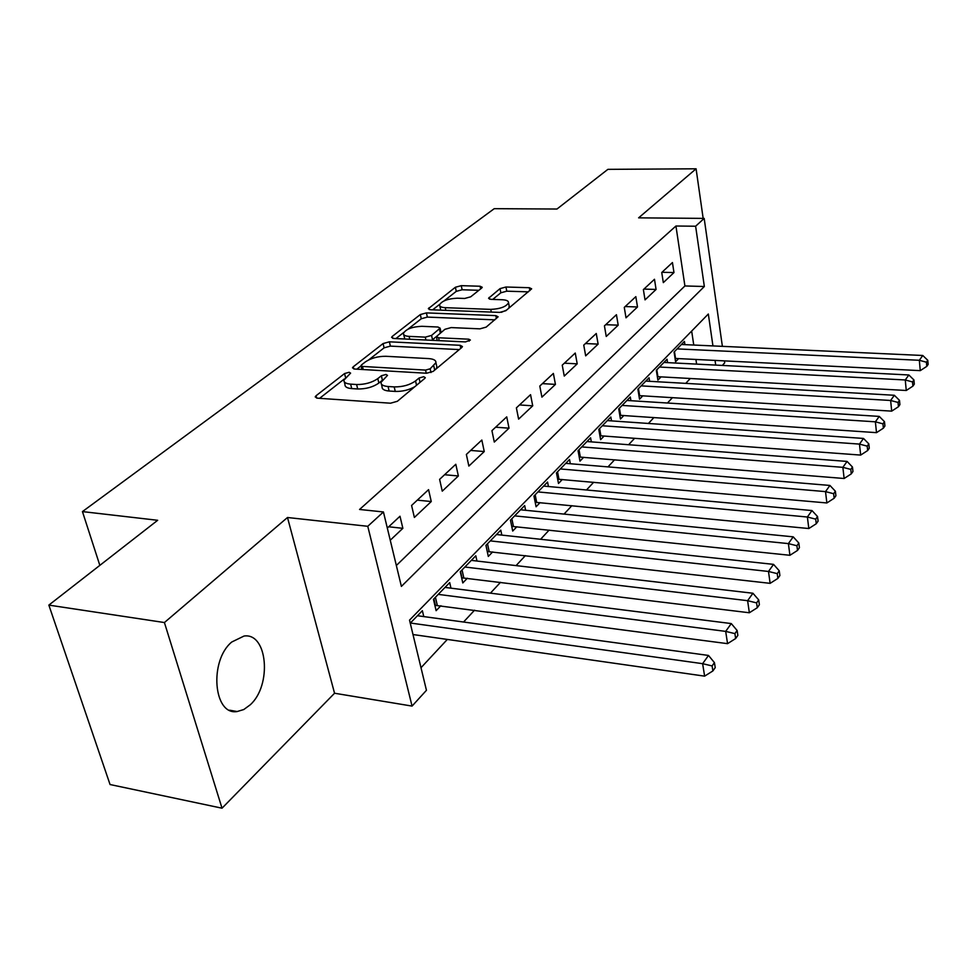 <?xml version="1.0" encoding="UTF-8"?>
<svg xmlns="http://www.w3.org/2000/svg" width="977" height="977" viewBox="0 0 977 977"><rect width="100%" height="100%" fill="white"/><g stroke="black" fill="none" stroke-linecap="round" stroke-linejoin="round"><path stroke-width="1.47" d="M349.155 372.274L344.576 373.544L316.06 395.746L315.205 396.894L317.269 398.164L390.531 403.208L397.358 401.291L424.812 378.368L425.3 377.659L423.688 376.719L419.048 378.026L415.555 380.92C409.79 384.999 402.671 386.99 394.207 386.904L388.077 386.513C383.216 386.098 380.859 384.706 381.018 382.349L387.503 375.363L385.976 374.472L381.372 375.754L377.806 378.612C371.968 382.63 364.909 384.596 356.617 384.523L350.633 384.132C345.98 383.741 343.733 382.41 343.904 380.138L350.609 373.129L349.155 372.274M231.757 642.011C208.98 660.684 213.475 715.714 237.142 711.537L243.786 709.534L250.161 704.869C272.119 685.427 267.661 632.461 244.042 636.039L231.757 642.011M481.685 288.056L482.247 287.275L480.086 286.237L461.278 285.663L455.392 287.25L428.341 308.683L430.442 309.746L499.699 312.396L505.83 310.71L531.659 288.826L529.351 287.714L505.964 287.006L500.029 288.63L488.573 298.254L490.796 299.353L502.459 299.756C506.575 299.976 508.602 300.977 508.541 302.76C506.184 306.741 500.261 308.94 490.759 309.379L445.243 307.682C441.372 307.462 439.479 306.509 439.552 304.812C441.983 300.867 447.881 298.669 457.248 298.205L464.698 298.461L470.682 296.825L481.685 288.056M396.344 565.5L684.914 285.956L675.937 226.017L695.624 226.224L704.185 218.396L722.382 346.346M48.85 605.105L164.417 622.544L222.023 808.199L110.059 784.531L48.85 605.105L157.676 520.289L82.447 511.594L494.24 208.675L556.975 209.029L607.889 169.351L696.088 168.801L638.616 217.847L704.185 218.396M222.023 808.199L334.549 693.243L287.494 517.505L164.417 622.544M287.494 517.505L367.767 526.298L383.436 511.96L401.388 586.408L704.344 286.505L695.624 226.224M675.937 226.017L359.56 509.469L383.436 511.96M389.396 341.816L383.094 343.55L353.247 366.79L352.477 367.828L354.553 369.037L426.546 373.251L433.141 371.407L461.816 347.47L462.451 346.542L460.155 345.296L389.396 341.816L390.385 346.114L384.083 347.849L368.732 359.866M392.29 336.393L420.33 314.557L426.424 312.896L495.815 315.62L498.123 316.792L486.18 327.112L479.927 328.846L451.154 327.588L444.926 329.298L436.389 336.589L438.6 337.773L468.765 339.19L470.377 340.045L465.479 341.913L393.682 338.469L391.582 337.346L392.29 336.393L392.73 338.36M703.159 218.384L696.088 168.801M684.914 344.637L684.425 341.4L674.081 352.025L675.583 361.746L678.612 358.596M667.584 362.626L667.059 359.243L656.324 370.283L657.9 380.126L661.05 376.866M649.607 381.299L649.033 377.769L637.883 389.225L639.544 399.214L642.805 395.819M630.922 400.704L630.299 397.016L618.722 408.923L620.456 419.048L623.851 415.518M611.517 420.879L610.845 417.008L598.791 429.392L600.623 439.674L604.152 435.998M591.329 441.873L590.596 437.818L578.054 450.702L579.984 461.132L583.66 457.309M570.324 463.733L569.518 459.471L556.463 472.905L558.49 483.468L562.312 479.499M548.439 486.522L547.56 482.04L533.943 496.035L536.08 506.77L540.073 502.618M525.626 510.287L524.673 505.561L510.458 520.167L512.705 531.061L516.87 526.737M501.824 535.103L500.774 530.12L485.923 545.374L488.305 556.438L492.652 551.907M476.959 561.042L475.811 555.779L460.289 571.728L462.793 582.951L467.348 578.225M450.971 588.178L449.701 582.597L433.458 599.292L436.108 610.686L440.871 605.74M390.25 540.22L402.866 528.325L399.996 516.247L387.319 528.056M428.561 489.648L411.586 505.463L414.382 517.456L431.26 501.531L428.561 489.648M455.807 464.283L439.613 479.365L442.251 491.162L458.36 475.97L455.807 464.283M481.832 440.041L466.359 454.452L468.862 466.066L484.25 451.545L481.832 440.041M506.733 416.861L491.932 430.649L494.289 442.068L509.017 428.182L506.733 416.861M530.548 394.671L516.381 407.873L518.616 419.121L532.721 405.821L530.548 394.671M553.373 373.422L539.793 386.062L541.917 397.138L555.437 384.401L553.373 373.422M575.258 353.039L562.239 365.166L564.254 376.072L577.212 363.847L575.258 353.039M596.263 333.487L583.757 345.125L585.675 355.86L598.119 344.124L596.263 333.487M616.438 314.704L604.433 325.878L606.253 336.467L618.197 325.182L616.438 314.704M635.832 296.642L624.279 307.389L626.013 317.818L637.505 306.973L635.832 296.642M654.48 279.263L643.379 289.607L645.028 299.878L656.08 289.448L654.48 279.263M663.322 282.622L673.971 272.571L672.445 262.544L661.747 272.498L663.322 282.622M421.002 667.718L447.332 639.434M463.55 622.019L474.553 610.198M490.417 593.161L500.542 582.292M516.076 565.61L525.37 555.62M540.586 539.28L549.123 530.108M564.034 514.097L571.863 505.683M586.481 489.99L593.662 482.272M607.987 466.884L614.557 459.825M628.614 444.73L634.635 438.27M648.423 423.456L653.918 417.558M667.45 403.012L672.457 397.651M685.744 383.363L690.299 378.49M696.613 364.116L695.917 359.451M693.755 345.04L691.667 331.081M423.774 616.597L422.369 610.686L410.255 623.143M82.447 511.594L99.837 565.365M724.446 360.879L724.726 362.821L722.345 365.422M712.941 345.907L708.325 314.008L409.522 620.139L426.448 690.299L412.062 706.09L367.767 526.298M334.549 693.243L412.062 706.09M715.714 365.093L715.042 360.403M684.914 285.956L704.344 286.505M402.866 528.325L388.687 526.774M431.26 501.531L417.289 500.151M458.36 475.97L444.596 474.724M484.25 451.545L470.682 450.434M509.017 428.182L495.632 427.193M532.721 405.821L519.532 404.942M555.437 384.401L542.418 383.619M577.212 363.847L564.388 363.175M598.119 344.124L585.467 343.538M618.197 325.182L605.716 324.682M637.505 306.973L625.195 306.546M656.08 289.448L643.941 289.082M673.971 272.571L661.991 272.278M344.319 381.873L344.979 384.572C344.82 386.855 347.067 388.199 351.72 388.59L350.633 384.132M381.665 380.798L378.856 383.069C373.019 387.1 365.972 389.066 357.692 388.98L351.72 388.59M381.421 384.083L382.068 386.831C381.909 389.2 384.266 390.605 389.127 391.032L388.077 386.513M414.895 386.648C408.984 390.006 402.439 391.606 395.245 391.423L389.127 391.032M344.344 378.966L319.601 398.323M459.263 349.595L390.385 346.114M361.05 365.887L356.849 369.172M361.551 364.885L361.014 365.606L362.479 366.448L425.557 370.088L430.161 368.793L435.925 362.675C436.047 360.318 433.629 358.962 428.683 358.596L385.854 356.287C377.818 356.251 370.955 358.156 365.264 361.978L361.551 364.885M435.937 369.074L436.902 367.132L436.548 365.52M395.929 338.579L403.745 332.461M407.788 329.298L421.258 318.758L420.33 314.557M494.899 319.845L427.34 317.098L421.258 318.758M421.844 326.306C412.147 326.745 406.005 329.09 403.416 333.34C403.318 335.111 405.211 336.125 409.094 336.381L425.288 337.138L431.565 335.416L440.114 328.162L437.928 327.014L421.844 326.306M403.684 334.537L404.796 339.007M431.614 340.289L432.506 339.727L431.565 335.416M436.389 336.589L432.506 339.727M440.114 328.162L440.945 332.021M439.784 305.874L440.737 310.136M501.311 312.322L506.55 310.112M508.834 308.207L509.176 305.972M528.41 291.854L506.77 291.183L500.847 292.795L492.726 299.414M478.877 290.303L462.133 289.766L456.259 291.366L444.132 300.855M439.699 304.311L432.652 309.831M413.002 634.537L704.625 676.145L702.622 663.676L708.496 655.445L417.46 615.73M410.364 623.021L702.622 663.676L712.099 665.935L712.892 670.93L715.225 667.609L714.431 662.626L712.099 665.935M708.496 655.445L714.431 662.626M712.892 670.93L704.625 676.145M434.85 605.3L727.56 643.66L725.679 631.386L731.272 623.57L445.011 587.421M438.246 594.382L725.679 631.386L734.912 633.621L735.644 638.531L737.855 635.38L737.122 630.483L734.912 633.621M731.272 623.57L737.122 630.483M735.644 638.531L727.56 643.66M461.645 577.81L749.359 612.762L747.613 600.684L752.925 593.247L471.317 560.383M464.857 567.026L747.613 600.684L756.589 602.894L757.285 607.718L759.385 604.726L758.702 599.902L756.589 602.894M752.925 593.247L758.702 599.902M757.285 607.718L749.359 612.762M487.254 551.529L770.132 583.342L768.484 571.46L773.552 564.376L496.487 534.529M490.295 540.892L768.484 571.46L777.24 573.633L777.887 578.396L779.89 575.538L779.243 570.788L777.24 573.633M773.552 564.376L779.243 570.788M777.887 578.396L770.132 583.342M511.74 526.371L789.929 555.29L788.39 543.603L793.214 536.837L520.558 509.786M514.635 515.868L788.39 543.603L796.914 545.752L797.525 550.43L799.43 547.706L798.832 543.029L796.914 545.752M793.214 536.837L798.832 543.029M797.525 550.43L789.929 555.29M535.188 502.288L808.822 528.533L807.381 517.016L811.985 510.556L543.627 486.082M537.948 491.919L807.381 517.016L815.697 519.141L816.259 523.745L818.091 521.144L817.529 516.54L815.697 519.141M811.985 510.556L817.529 516.54M816.259 523.745L808.822 528.533M557.659 479.194L826.872 502.96L825.516 491.614L829.925 485.447L565.744 463.354M560.297 468.948L825.516 491.614L833.637 493.715L834.163 498.246L835.909 495.766L835.384 491.236L833.637 493.715M829.925 485.447L835.384 491.236M834.163 498.246L826.872 502.96M579.227 457.028L844.14 478.498L842.858 467.336L847.083 461.425L586.969 441.543M581.742 446.916L842.858 467.336L850.784 469.4L851.285 473.869L852.958 471.488L852.469 467.03L850.784 469.4M847.083 461.425L852.469 467.03M851.285 473.869L844.14 478.498M599.927 435.742L860.664 455.087L859.467 444.095L863.509 438.441L607.352 420.598M602.333 425.752L859.467 444.095L867.21 446.135L867.686 450.531L869.286 448.248L868.809 443.863L867.21 446.135M863.509 438.441L868.809 443.863M867.686 450.531L860.664 455.087M619.809 415.286L876.503 432.652L875.38 421.82L879.251 416.397L626.953 400.46M622.129 405.418L875.38 421.82L882.939 423.835L883.391 428.17L884.918 425.984L884.478 421.661L882.939 423.835M879.251 416.397L884.478 421.661M883.391 428.17L876.503 432.652M638.946 395.612L891.696 411.134L890.633 400.472L894.346 395.27L645.809 381.091M641.156 385.866L890.633 400.472L898.034 402.451L898.449 406.725L899.915 404.625L899.499 400.362L898.034 402.451M894.346 395.27L899.499 400.362M898.449 406.725L891.696 411.134M657.35 376.67L906.265 390.482L905.264 379.968L908.842 374.973L663.957 362.443M659.475 367.034L905.264 379.968L912.506 381.934L912.909 386.135L914.313 384.12L913.922 379.931L912.506 381.934M908.842 374.973L913.922 379.931M912.909 386.135L906.265 390.482M675.07 358.425L920.273 370.637L919.333 360.281L922.764 355.481L681.433 344.478M677.122 348.899L919.333 360.281L926.416 362.223L926.794 366.363L928.15 364.433L927.784 360.293L926.416 362.223M922.764 355.481L927.784 360.293M926.794 366.363L920.273 370.637M345.54 377.488L344.576 373.544M420.025 382.361L419.048 378.026M382.349 379.955L381.372 375.754M357.692 388.98L356.617 384.523M378.856 383.069L377.806 378.612M395.245 391.423L394.207 386.904M416.532 385.28L415.555 380.92M316.646 398.091L316.06 395.746M460.79 348.325L460.155 345.296M353.772 368.94L353.247 366.79M384.083 347.849L383.094 343.55M363.212 369.538L362.479 366.448M426.253 373.238L425.557 370.088M430.979 372.555L430.161 368.793M434.692 370.112L433.751 365.813M427.34 317.098L426.424 312.896M496.414 318.575L495.815 315.62M439.223 340.655L438.6 337.773M469.18 341.156L468.765 339.19M409.729 339.239L409.094 336.381M425.911 340.02L425.288 337.138M440.322 333.01L439.467 329.066M445.817 310.332L445.243 307.682M491.297 312.078L490.759 309.379M489.489 299.157L489.147 297.448M500.847 292.795L500.029 288.63M506.77 291.183L505.964 287.006M529.9 290.609L529.351 287.714M429.367 309.611L428.976 307.816M456.259 291.366L455.392 287.25M462.133 289.766L461.278 285.663M480.623 288.899L480.086 286.237M435.4 605.251L433.91 598.828M437.281 605.264L435.424 597.277M461.962 577.786L460.546 571.46M463.794 577.786L462.048 569.921M487.352 551.516L486.009 545.288M489.159 551.516L487.499 543.762M513.426 526.371L511.85 518.738M536.678 502.288L535.176 494.765M558.966 479.194L557.537 471.781M580.35 457.041L579.007 449.738M600.892 435.754L599.609 428.549M620.639 415.298L619.418 408.203M639.63 395.624L638.469 388.626M657.912 376.682L656.813 369.782M675.534 358.437L674.472 351.622M237.142 711.537L229.571 710.194M361.93 369.465L361.099 365.96M436.902 367.132L435.925 362.675M437.244 340.558L436.487 337.041M509.383 307.01L508.541 302.76"/></g></svg>
